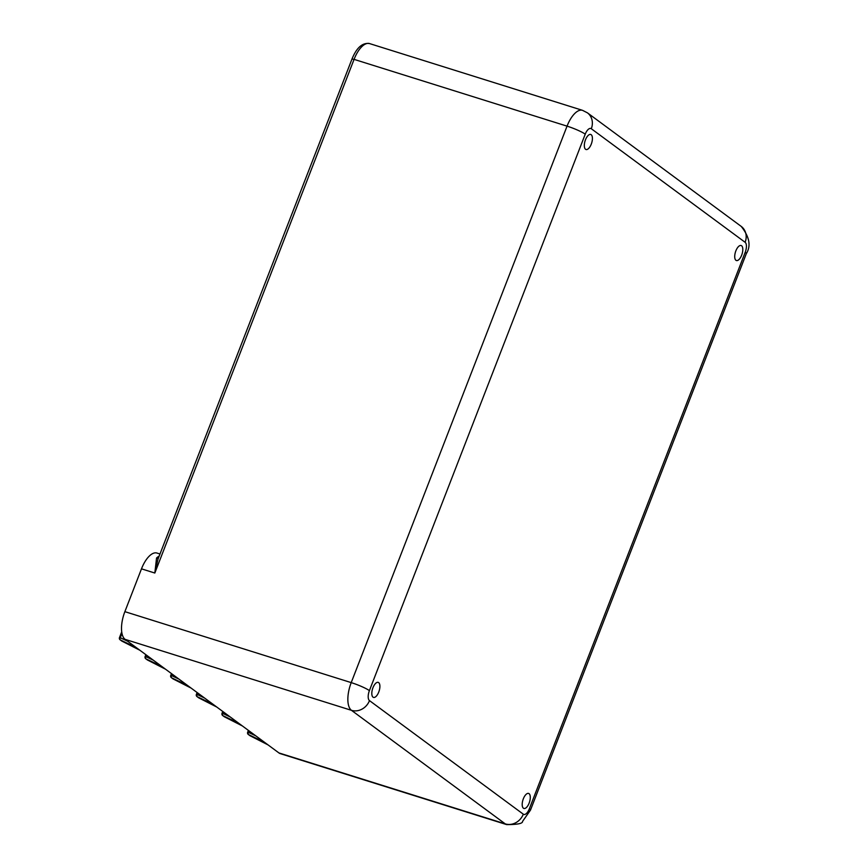 <?xml version="1.0" encoding="UTF-8"?>
<svg xmlns="http://www.w3.org/2000/svg" width="868" height="868" viewBox="0 0 868 868"><rect width="100%" height="100%" fill="white"/><g stroke="black" fill="none" stroke-linecap="round" stroke-linejoin="round"><path stroke-width="1.3" d="M159.213 556.03A23.165 10.156 107.4 0 0 156.555 558.015A3.711 2.637 -133.1 0 0 158.443 558.005M156.555 558.015L154.829 573.032L158.041 559.035M159.994 554.001L156.956 553.046A23.165 10.156 107.4 0 0 141.484 568.844L124.873 611.658A23.165 10.156 107.4 0 0 125.122 639.369L278.932 752.936A23.165 10.156 107.4 0 0 280.31 753.641L506.641 824.6A23.165 10.156 107.4 0 1 505.274 823.895A14.832 13.172 -53.6 0 0 523.306 814.184L369.486 700.617A14.832 13.172 126.4 0 1 351.464 710.328L505.274 823.895L278.932 752.936M372.947 687.749A7.877 3.45 -72.6 0 1 378.209 682.378A7.877 3.45 -72.6 0 1 379.142 690.928A7.877 3.45 -72.6 0 1 373.49 697.405A7.877 3.45 -72.6 0 1 372.947 687.749M585.466 139.835A7.877 3.45 -72.6 0 1 590.728 134.464A7.877 3.45 -72.6 0 1 591.661 143.014A7.877 3.45 -72.6 0 1 586.009 149.502A7.877 3.45 -72.6 0 1 585.466 139.835M735.858 250.885A7.877 3.45 -72.6 0 1 741.12 245.514A7.877 3.45 -72.6 0 1 742.053 254.064A7.877 3.45 -72.6 0 1 736.411 260.541A7.877 3.45 -72.6 0 1 735.858 250.885M523.339 798.799A7.877 3.45 -72.6 0 1 528.601 793.428A7.877 3.45 -72.6 0 1 529.534 801.967A7.877 3.45 -72.6 0 1 523.881 808.455A7.877 3.45 -72.6 0 1 523.339 798.799M587.397 112.818A14.832 13.172 126.4 0 1 591.303 128.735L745.124 242.302A14.832 13.172 126.4 0 0 741.207 226.396L587.397 112.818L582.536 110.344A23.165 10.156 107.4 0 0 567.054 126.142L354.068 59.371A23.165 10.156 -72.6 0 1 369.54 43.574C362.477 42.489 356.618 47.642 351.985 59.035L354.068 59.371L154.829 573.032L141.484 568.844M506.641 824.6C517.502 824.578 522.796 823.515 522.536 821.432L530.478 810.126A14.832 1.996 -158.8 0 0 529.371 808.748A8.344 3.656 -72.6 0 1 523.306 814.184M530.478 810.126L746.317 253.651A14.832 1.996 -158.8 0 0 745.211 252.284L529.371 808.748M745.124 242.302A8.344 3.656 -72.6 0 1 745.211 252.284M369.486 700.617A8.344 3.656 -72.6 0 1 369.399 690.635A14.832 1.996 21.2 0 0 351.214 682.617L567.054 126.142A14.832 1.996 21.2 0 1 585.238 134.171A8.344 3.656 -72.6 0 1 591.303 128.735M369.399 690.635L585.238 134.171M124.873 611.658L351.214 682.617A23.165 10.156 107.4 0 0 351.464 710.328L125.122 639.369M268.006 744.863L248.498 734.567A1.855 1.063 -64.5 0 1 248.476 732.375L247.651 732.277A1.855 1.855 0 0 0 248.27 734.436A1.855 1.649 -53.6 0 0 248.498 734.567L264.23 742.075M255.865 735.901L248.476 732.375L249.062 730.878M242.367 725.941L222.859 715.644A1.855 1.063 -64.5 0 1 222.837 713.453L222.013 713.344A1.855 1.855 0 0 0 222.642 715.503A1.855 1.649 -53.6 0 0 222.859 715.644L238.591 723.153M230.226 716.968L222.837 713.453L223.423 711.944M216.729 707.008L197.22 696.711A1.855 1.063 -64.5 0 1 197.21 694.519L196.374 694.422A1.855 1.855 0 0 0 197.003 696.581A1.855 1.649 -53.6 0 0 197.22 696.711L212.964 704.219M204.588 698.046L197.21 694.519L197.785 693.022M171.365 677.648L172.982 678.841A1.855 1.855 0 0 0 173.242 679.004L191.123 688.096L171.593 677.789A1.855 1.063 -64.5 0 1 171.571 675.586L170.736 675.488A1.855 1.855 0 0 0 171.365 677.648A1.855 1.649 -53.6 0 0 171.593 677.789L187.325 685.297M178.96 679.112L171.571 675.586L172.146 674.089M145.726 658.725L147.343 659.919A1.855 1.855 0 0 0 147.603 660.071L165.484 669.174L145.954 658.855A1.855 1.063 -64.5 0 1 145.933 656.664L145.108 656.566A1.855 1.855 0 0 0 145.726 658.725A1.855 1.649 -53.6 0 0 145.954 658.855L161.687 666.364M153.321 660.19L145.933 656.664L146.518 655.166M139.824 650.219L120.316 639.933A1.855 1.063 -64.5 0 1 120.294 637.73L119.469 637.633A1.855 1.855 0 0 0 120.099 639.792A1.855 1.649 -53.6 0 0 120.316 639.933L136.048 647.441M127.683 641.257L120.294 637.73L121.976 633.412M351.985 59.035L157.868 559.48M741.207 226.396C749.475 236.823 751.178 245.915 746.317 253.651M248.27 734.436L249.886 735.63A1.855 1.855 0 0 0 250.147 735.793L268.028 744.885M248.378 730.379L247.651 732.277M222.642 715.503L224.248 716.697A1.855 1.855 0 0 0 224.508 716.86L242.4 725.952M222.751 711.445L222.013 713.344M197.003 696.581L198.62 697.774A1.855 1.855 0 0 0 198.881 697.937L216.761 707.029M197.112 692.523L196.374 694.422M171.473 673.59L170.736 675.488M145.846 654.667L145.108 656.566M120.099 639.792L121.704 640.985A1.855 1.855 0 0 0 121.965 641.148L139.857 650.24M121.715 631.839L119.469 637.633M582.536 110.344L369.54 43.574"/></g></svg>
